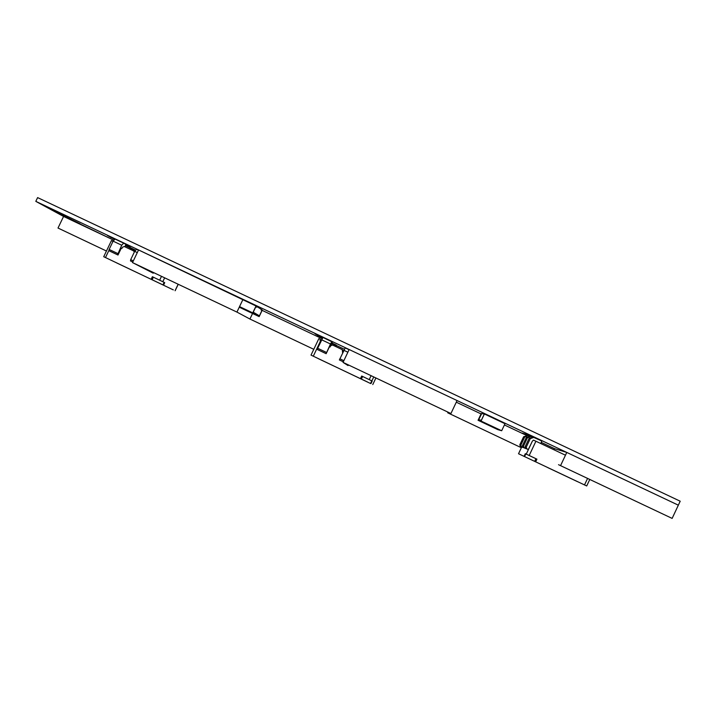 <?xml version="1.0" encoding="UTF-8"?>
<svg xmlns="http://www.w3.org/2000/svg" width="716" height="716" viewBox="0 0 716 716"><rect width="100%" height="100%" fill="white"/><g stroke="black" fill="none" stroke-linecap="round" stroke-linejoin="round"><path stroke-width="1.07" d="M558.525 464.684L672.136 518.402L678.338 505.174L35.8 201.357L63.572 216.447L113.674 240.137L63.572 216.447L58.005 228.046L106.451 251.012M125.363 245.669L130.222 247.969M262.145 310.368L322.093 338.722M336.502 345.533L344.369 349.256M456.298 402.195L481.062 413.911M504.413 424.955L526.081 435.203M541.269 442.39L554.569 448.681L541.269 442.39L554.569 448.681L554.032 449.809M113.674 240.137L76.487 222.246C82.537 225.003 81.123 224.233 72.253 219.928L45.538 206.647L63.447 215.122C69.676 217.95 68.145 217.118 58.873 212.616L35.8 201.357L37.608 197.598L680.2 501.209L37.608 197.598L35.8 201.357L678.338 505.174L680.2 501.209L678.338 505.174L566.786 452.423L554.569 448.681M504.001 423.245L485.385 414.439M255.084 305.535L244.908 300.532M531.72 436.697L526.287 434.165L531.72 436.697L526.287 434.165L524.721 433.762L529.384 435.999L524.712 433.762L529.384 435.999M528.873 435.937L523.584 433.466L526.645 435.265M541.52 440.886L532.257 436.76M125.443 245.507L130.339 247.825M135.396 250.117L125.586 245.203M330.98 345.336L332.466 342.06L316.042 334.095L322.71 337.675M322.621 337.809L317.072 335.222L322.424 338.122M115.052 239.063L107.454 235.492L114.506 239.216M124.844 246.76L125.658 245.042L130.07 247.127L125.783 244.738M322.343 338.256L319.148 336.78L322.173 338.561M153.242 273.199L132.514 262.593L236.924 312.087L249.92 319.032L313.778 349.31M239.538 306.618L252.757 312.874L256.042 305.992L138.564 249.956L132.514 262.593M243.01 299.333L236.924 312.087M252.56 313.492L249.92 319.032M348.057 365.563L343.054 362.394L450.928 413.535L447.697 412.801L521.355 447.724M450.928 413.535L457.068 400.548L349.157 349.524L343.054 362.394M448.001 412.148L447.697 412.801M566.786 452.423L560.61 465.525M45.538 206.647L63.447 215.122L45.538 206.647M529.115 434.889L527.486 434.469L529.115 434.889M541.072 440.501L530.592 435.552L541.072 440.501M523.584 433.466L522.089 433.082L523.584 433.466M319.157 336.78L320.303 337.639L319.157 336.78M317.081 335.222L318.28 336.126L317.081 335.222M321.565 339.769L330.47 343.975L331.884 341.595L316.042 334.095L322.997 337.388L317.125 349.399L326.138 353.695L329.467 346.687L330.103 346.991L330.711 345.712L332.582 345.04L342.293 349.65L342.615 352.907M314.906 333.593L316.159 334.533L314.906 333.593M107.516 235.528L111.481 237.748L107.516 235.528M130.017 247.092L126.374 245.042L130.017 247.092M125.658 245.06L129.193 246.734L125.658 245.06L125.774 244.317L123.68 243.136L121.72 245.221L117.558 254.806L117.997 255.03L121.29 248.148L121.908 248.443L122.508 247.19L124.333 246.519L133.713 250.967M526.287 434.165L524.721 433.762L526.287 434.165M481.071 420.99L484.392 413.964L505.004 423.711L501.683 430.746L480.678 420.901L501.683 430.746M478.995 419.809L481.385 420.211L484.034 414.6L481.322 420.337L480.678 420.901L478.055 420.274L481.233 413.553L484.392 413.964M478.449 419.558L481.662 413.606L478.413 420.364L478.709 419.746L480.982 420.265L480.678 420.901L501.173 430.602L497.799 429.627L478.055 420.274M498.264 429.761L478.413 420.364L498.264 429.761M489.404 425.25L494.899 427.891L489.404 425.25M487.175 424.078L495.481 428.016L487.166 424.078M485.869 423.809L494.067 427.622L485.869 423.809M492.921 426.987L489.556 425.367L492.921 426.987M547.812 467.637L577.454 481.626L547.812 467.637M586.664 485.94L518.518 453.738L586.664 485.94M565.47 455.215L535.917 441.235L529.196 455.492L525.311 453.702L536.919 459.153L535.702 461.748M533.402 437.064L529.106 438.308L525.114 446.766L525.723 448.44L528.31 449.559L532.346 441.19L533.474 440.116L535.917 441.235M529.196 455.492L536.919 459.153M540.732 443.517L541.618 441.638L541.269 440.689L534.091 437.288L530.261 438.64L526.233 447.178L526.851 448.86L528.31 449.559M530.475 436.286L526.305 437.512L522.403 445.764L523.002 447.402L525.562 448.341M531.549 436.697L530.833 436.384L527.406 437.825L523.477 446.158L524.076 447.804L525.499 448.485M527.683 435.543L523.629 436.742L519.816 444.815L520.398 446.408L522.877 447.33M528.703 435.937L528.032 435.641L524.685 437.046L520.836 445.191L521.427 446.802L522.814 447.455M318.101 358.537L367.451 381.968L318.101 358.537M370.476 383.472L311.021 355.109L370.476 383.472M318.862 338.605L311.021 355.109L318.862 338.605L320.061 339.133L320.329 342.364M372.186 381.055L361.705 376.025L372.186 381.055L370.978 383.588M335.276 346.311L336.001 344.924L336.511 345.336L336.09 346.696M336.001 344.924L332.054 343.062L336.001 344.924M345.228 347.904L349.068 349.712L345.228 347.904L339.375 359.951L343.313 361.831M330.47 343.975L326.138 353.695M165.145 285.952L116.511 262.853L164.322 285.55M173.326 289.89L103.722 256.713L173.326 289.89M111.615 240.567L112.278 240.827M112.806 241.757L112.188 240.782M164.725 282.641L152.383 276.725L164.725 282.641L163.543 285.129M134.331 252.068L133.606 250.904M129.677 249.052L130.527 247.745L135.431 250.063L130.527 247.745M136.595 249.249L138.474 250.135L136.595 249.249L134.671 251.352L130.697 259.657L130.491 260.937L132.782 262.038M123.653 243.127L115.079 239.072L113.101 241.14L109.127 249.436L108.948 250.725L117.997 255.03M256.042 305.992L256.955 306.573L256.659 307.2L256.955 306.573L261.456 309.464L261.17 310.064L261.931 310.547L259.407 315.837L258.073 315.21M252.757 312.874L239.502 306.69L258.395 316.168L258.682 315.559L258.395 316.168L259.165 316.615L262.307 310.01L261.456 309.464L261.17 310.064L261.931 310.547L259.353 315.962L253.885 312.74L253.589 313.357L253.885 312.74L253.16 312.31L255.845 306.681L256.659 307.2L255.845 306.681L253.213 312.185L259.407 315.837M259.165 316.615L240.129 307.603M258.395 316.168L239.296 307.119L258.395 316.168M247.405 310.726L245.454 309.733M243.163 308.56L249.66 311.612M245.812 310.082L252.211 313.089M587.621 478.333L584.516 484.92M521.704 447.026L518.536 453.738L521.687 447.017M531.737 442.479L526.26 454.105M525.311 453.702L524.103 456.271M535.944 458.688L534.718 461.283M525.804 453.935L524.595 456.495M526.851 448.86L525.723 448.44M525.114 446.766L526.233 447.178M529.106 438.308L530.261 438.64M524.076 447.804L523.002 447.402M522.403 445.764L523.477 446.158M526.305 437.512L527.406 437.825M521.427 446.802L520.398 446.408M519.816 444.815L520.836 445.191M523.629 436.742L524.685 437.046M372.785 384.564L375.909 377.976L372.785 384.555M320.732 339.617L321.26 340.413M319.954 342.185L313.304 356.183M371.085 375.685L369.232 379.596M361.705 376.025L360.488 378.585M342.508 349.82L343.358 351.341M373.752 376.947L371.89 380.876M371.774 380.858L370.575 383.391M362.627 376.464L361.41 379.024M335.661 345.488L331.776 343.653M343.322 361.822L339.375 359.951M339.832 358.761L343.868 360.676M343.85 350.303L347.887 352.218M326.013 353.615L317.125 349.399M317.546 348.209L326.451 352.424M178.159 284.234L175.071 290.705M108.85 250.537L105.485 257.545M161.503 276.331L159.668 280.18M152.383 276.725L151.174 279.231M164.644 277.826L162.8 281.683M164.143 282.355L162.953 284.843M153.358 277.181L152.15 279.696M135.073 250.609L130.07 248.237M132.782 262.029L130.491 260.937M130.697 259.657L133.319 260.901M134.671 251.352L137.302 252.596M117.558 254.806L108.948 250.725M109.127 249.436L117.746 253.527M113.101 241.14L121.72 245.221M589.814 479.371L586.708 485.967M178.239 284.27L175.143 290.75M111.49 240.487L103.722 256.713M115.079 239.072L123.68 243.136"/></g></svg>
